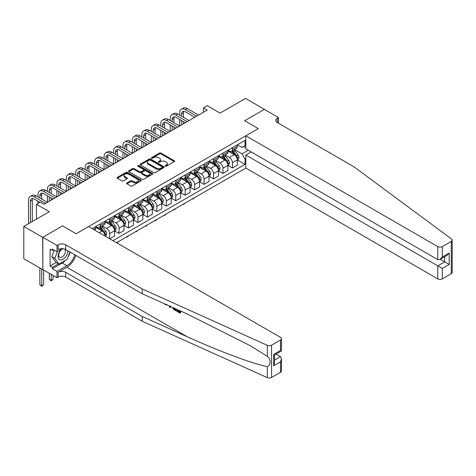<?xml version="1.0" encoding="UTF-8"?>
<svg xmlns="http://www.w3.org/2000/svg" width="476" height="476" viewBox="0 0 476 476"><rect width="100%" height="100%" fill="white"/><g stroke="black" fill="none" stroke-linecap="round" stroke-linejoin="round"><path stroke-width="0.71" d="M165.404 166.178A0.732 0.422 0 0 0 166.439 166.178L174.323 161.626A1.047 0.607 0 0 0 174.627 161.197A1.047 0.607 0 0 0 174.323 160.769L160.971 153.064A1.047 0.607 0 0 0 159.484 153.064L151.606 157.61A0.732 0.422 0 0 0 151.392 157.913A0.732 0.422 0 0 0 151.606 158.21A0.732 0.422 0 0 0 152.641 158.21L153.665 157.621A3.356 1.94 0 0 1 158.413 157.621L159.525 158.264A3.356 1.94 0 0 1 160.507 159.638A3.356 1.94 0 0 1 159.525 161.007L158.502 161.596A0.732 0.422 0 0 0 158.288 161.894A0.732 0.422 0 0 0 158.502 162.197A0.732 0.422 0 0 0 159.543 162.197L160.561 161.608A3.356 1.94 0 0 1 165.309 161.608L166.421 162.251A3.356 1.94 0 0 1 167.403 163.619A3.356 1.94 0 0 1 166.421 164.988L165.404 165.577A0.732 0.422 0 0 0 165.184 165.88A0.732 0.422 0 0 0 165.404 166.178L165.404 165.577M126.925 182.957A1.047 0.607 0 0 0 126.616 183.385A1.047 0.607 0 0 0 126.925 183.813L130.668 185.973A1.047 0.607 0 0 0 132.149 185.973L140.902 180.922A1.047 0.607 0 0 0 141.211 180.493A1.047 0.607 0 0 0 140.902 180.065L127.55 172.354A1.047 0.607 0 0 0 126.069 172.354L117.316 177.411A1.047 0.607 0 0 0 117.007 177.84A1.047 0.607 0 0 0 117.316 178.262L121.844 180.88A1.047 0.607 0 0 0 123.326 180.88L127.068 178.714A1.047 0.607 0 0 0 127.378 178.286A1.047 0.607 0 0 0 127.068 177.857L124.825 176.56A2.808 1.618 0 0 1 124.004 175.418A2.808 1.618 0 0 1 125.735 173.918A2.808 1.618 0 0 1 128.794 174.27L137.588 179.345A2.808 1.618 0 0 1 138.409 180.493A2.808 1.618 0 0 1 136.677 181.987A2.808 1.618 0 0 1 133.619 181.636L132.149 180.791A1.047 0.607 0 0 0 130.668 180.791L126.925 182.957L126.925 183.813M264.489 109.468L245.598 98.383L220.09 113.109L207.244 105.696L203.466 107.874L207.244 110.057L44.012 204.299L40.234 202.116L36.456 204.299L36.456 219.133M42.691 237.345L42.846 269.547L42.846 237.262L62.529 225.892L42.691 237.345L23.8 226.439L49.308 211.713L36.456 204.299M264.489 109.296L244.652 120.743L258.254 128.597L76.13 233.746L62.529 225.892L76.13 233.746L88.566 226.57L280.513 337.389A3.207 1.85 0 0 1 281.453 338.698A3.207 1.85 0 0 1 280.513 340.007L271.558 345.177L271.558 377.462A3.207 1.85 180 0 1 267.322 377.617L142.217 321.246L65.706 277.074A5.343 3.088 0 0 0 58.149 277.074L57.013 277.728L42.846 269.547M153.736 172.657A1.047 0.607 0 0 0 155.224 172.657L163.976 167.6A1.047 0.607 0 0 0 164.28 167.171A1.047 0.607 0 0 0 163.976 166.743L150.624 159.038A1.047 0.607 0 0 0 149.137 159.038L140.384 164.089A1.047 0.607 0 0 0 140.081 164.517A1.047 0.607 0 0 0 140.384 164.946L153.736 172.657M138.117 166.338A0.732 0.422 0 0 1 138.867 166.439L152.427 174.27L143.687 179.315A1.047 0.607 0 0 1 142.205 179.315L128.853 171.604L128.853 170.747A1.047 0.607 0 0 0 128.544 171.176A1.047 0.607 0 0 0 128.853 171.604M128.853 170.747L132.596 168.587A1.047 0.607 0 0 1 134.083 168.587L139.498 171.711A1.047 0.607 0 0 0 140.979 171.711L143.466 170.277A1.047 0.607 0 0 0 143.77 169.849A1.047 0.607 0 0 0 143.466 169.42L137.826 166.166A0.732 0.422 0 0 1 137.612 165.868A0.732 0.422 0 0 1 138.064 165.475A0.732 0.422 0 0 1 138.867 165.565L152.439 173.407A1.047 0.607 0 0 1 152.748 173.835A1.047 0.607 0 0 1 152.439 174.264L152.439 173.407M42.691 269.636L23.8 258.724L23.8 226.439M116.525 242.712L245.824 168.064L437.771 278.882L437.771 265.84L444.649 261.865L444.649 256.754M237.435 144.763L242.01 147.405L245.033 145.656L245.033 140.378L92.154 228.641M245.033 145.656L245.824 145.198M245.824 158.639L245.033 159.097L242.01 153.861L234.495 149.524M237.435 159.99L245.033 164.375L245.033 159.097M245.033 164.375L112.937 240.642M203.466 107.874L203.466 112.241M243.593 146.489L245.824 147.774M242.01 153.861L248.282 150.237M105.071 236.102A4.272 2.469 -120 0 0 102.054 230.997L95.628 227.29M109.611 238.72L109.611 233.615A4.272 2.469 -120 0 0 106.588 228.379L102.245 225.874M109.76 238.809L114.52 236.06L114.52 230.783A4.272 2.469 -120 0 0 111.497 225.547L105.077 221.84M114.633 230.89L119.054 233.442L119.054 228.165A4.272 2.469 -120 0 0 116.031 222.929L111.693 220.424M119.054 233.442L123.968 230.604L123.968 225.326A4.272 2.469 -120 0 0 120.946 220.09L114.52 216.384M124.081 225.434L128.502 227.986L128.502 222.708A4.272 2.469 -120 0 0 125.48 217.472L121.142 214.968M128.502 227.986L133.417 225.154L133.417 219.876A4.272 2.469 -120 0 0 130.394 214.64L123.968 210.927M133.53 219.983L137.951 222.536L137.951 217.258A4.272 2.469 -120 0 0 134.928 212.022L130.585 209.511M137.951 222.536L142.859 219.698L142.859 214.42A4.272 2.469 -120 0 0 139.837 209.184L133.417 205.477M142.973 214.527L147.393 217.08L147.393 211.802A4.272 2.469 -120 0 0 144.371 206.566L140.033 204.061M147.393 217.08L152.308 214.248L152.308 208.964A4.272 2.469 -120 0 0 149.285 203.728L142.859 200.021M152.421 209.077L156.842 211.63L156.842 206.346A4.272 2.469 -120 0 0 153.819 201.11L149.476 198.605M156.842 211.63L161.751 208.791L161.751 203.514A4.272 2.469 -120 0 0 158.728 198.278L152.308 194.571M161.864 203.621L166.285 206.173L166.285 200.896A4.272 2.469 -120 0 0 163.262 195.66L158.924 193.155M166.285 206.173L171.199 203.335L171.199 198.058A4.272 2.469 -120 0 0 168.177 192.822L161.751 189.115M171.312 198.165L175.733 200.717L175.733 195.44A4.272 2.469 -120 0 0 172.711 190.204L168.373 187.699M175.733 200.717L180.648 197.885L180.648 192.607A4.272 2.469 -120 0 0 177.625 187.371L171.199 183.659M180.761 192.715L185.182 195.267L185.182 189.989A4.272 2.469 -120 0 0 182.159 184.753L177.816 182.249M185.182 195.267L190.091 192.429L190.091 187.151A4.272 2.469 -120 0 0 187.068 181.915L180.648 178.208M190.204 187.258L194.625 189.811L194.625 184.533A4.272 2.469 -120 0 0 191.602 179.297L187.264 176.792M194.625 189.811L199.539 186.979L199.539 181.695A4.272 2.469 -120 0 0 196.517 176.459L190.091 172.752M199.652 181.808L204.073 184.361L204.073 179.077A4.272 2.469 -120 0 0 201.05 173.841L196.707 171.336M204.073 184.361L208.982 181.523L208.982 176.245A4.272 2.469 -120 0 0 205.959 171.009L199.539 167.302M209.101 176.352L213.522 178.905L213.522 173.627A4.272 2.469 -120 0 0 210.493 168.391L206.156 165.886M213.522 178.905L218.43 176.066L218.43 170.789A4.272 2.469 -120 0 0 215.408 165.553L208.982 161.846M218.543 170.902L222.964 173.448L222.964 168.171A4.272 2.469 -120 0 0 219.942 162.935L215.604 160.43M222.964 173.448L227.879 170.616L227.879 165.339A4.272 2.469 -120 0 0 224.856 160.103L218.43 156.39M227.992 165.446L232.413 167.998L232.413 162.721A4.272 2.469 -120 0 0 229.39 157.485L225.047 154.98M232.413 167.998L237.322 165.16L237.322 159.882A4.272 2.469 -120 0 0 234.299 154.646L227.879 150.94M227.992 150.22L229.39 151.023A4.272 2.469 -120 0 0 231.526 151.237A4.272 2.469 -120 0 0 232.413 149.28L232.413 147.667M218.543 155.67L219.942 156.479A4.272 2.469 -120 0 0 222.078 156.693A4.272 2.469 -120 0 0 222.964 154.736L222.964 153.117M209.095 161.126L210.493 161.935A4.272 2.469 -120 0 0 212.635 162.143A4.272 2.469 -120 0 0 213.522 160.186L213.522 158.573M199.652 166.582L201.05 167.385A4.272 2.469 -120 0 0 203.187 167.6A4.272 2.469 -120 0 0 204.073 165.642L204.073 164.03M190.204 172.032L191.602 172.842A4.272 2.469 -120 0 0 193.738 173.05A4.272 2.469 -120 0 0 194.625 171.092L194.625 169.48M180.761 177.488L182.159 178.292A4.272 2.469 -120 0 0 184.295 178.506A4.272 2.469 -120 0 0 185.182 176.548L185.182 174.936M171.312 182.939L172.711 183.748A4.272 2.469 -120 0 0 174.847 183.962A4.272 2.469 -120 0 0 175.733 182.005L175.733 180.386M161.864 188.395L163.262 189.204A4.272 2.469 -120 0 0 165.404 189.412A4.272 2.469 -120 0 0 166.285 187.455L166.285 185.842M152.421 193.851L153.819 194.654A4.272 2.469 -120 0 0 155.955 194.868A4.272 2.469 -120 0 0 156.842 192.911L156.842 191.298M142.973 199.301L144.371 200.11A4.272 2.469 -120 0 0 146.507 200.319A4.272 2.469 -120 0 0 147.393 198.361L147.393 196.749M133.53 204.757L134.928 205.561A4.272 2.469 -120 0 0 137.064 205.775A4.272 2.469 -120 0 0 137.951 203.817L137.951 202.205M124.081 210.208L125.48 211.017A4.272 2.469 -120 0 0 127.616 211.231A4.272 2.469 -120 0 0 128.502 209.273L128.502 207.655M114.633 215.664L116.031 216.473A4.272 2.469 -120 0 0 118.173 216.681A4.272 2.469 -120 0 0 119.054 214.724L119.054 213.111M105.19 221.114L106.588 221.923A4.272 2.469 -120 0 0 108.724 222.137A4.272 2.469 -120 0 0 109.611 220.18L109.611 218.567M95.741 226.57L97.14 227.379A4.272 2.469 -120 0 0 99.276 227.587A4.272 2.469 -120 0 0 100.162 225.63L100.162 224.017M231.526 151.237L236.435 148.399A4.272 2.469 -120 0 0 237.322 146.441L237.322 144.829M222.078 156.693L226.992 153.855A4.272 2.469 -120 0 0 227.879 151.898L227.879 150.285M212.635 162.143L217.544 159.311A4.272 2.469 -120 0 0 218.43 157.354L218.43 155.735M203.187 167.6L208.101 164.761A4.272 2.469 -120 0 0 208.982 162.804L208.982 161.191M193.738 173.05L198.653 170.218A4.272 2.469 -120 0 0 199.539 168.26L199.539 166.648M184.295 178.506L189.204 175.668A4.272 2.469 -120 0 0 190.091 173.71L190.091 172.098M174.847 183.962L179.761 181.124A4.272 2.469 -120 0 0 180.648 179.166L180.648 177.554M165.404 189.412L170.313 186.58A4.272 2.469 -120 0 0 171.199 184.623L171.199 183.004M155.955 194.868L160.87 192.03A4.272 2.469 -120 0 0 161.751 190.073L161.751 188.46M146.507 200.319L151.422 197.486A4.272 2.469 -120 0 0 152.308 195.529L152.308 193.91M137.064 205.775L141.973 202.937A4.272 2.469 -120 0 0 142.859 200.979L142.859 199.367M127.616 211.231L132.53 208.393A4.272 2.469 -120 0 0 133.417 206.435L133.417 204.823M118.173 216.681L123.082 213.849A4.272 2.469 -120 0 0 123.968 211.891L123.968 210.273M108.724 222.137L113.639 219.299A4.272 2.469 -120 0 0 114.52 217.342L114.52 215.729M99.276 227.587L104.19 224.755A4.272 2.469 -120 0 0 105.077 222.798L105.077 221.179M94.801 230.17A4.272 2.469 -120 0 0 95.628 228.248L95.628 226.635M165.696 166.279L166.421 165.862A3.356 1.94 0 0 0 167.403 164.494L167.403 163.619M160.507 159.638L160.507 160.507A3.356 1.94 0 0 1 159.525 161.882L158.8 162.298M174.305 161.638L160.971 153.932A1.047 0.607 0 0 0 159.484 153.932L151.898 158.318M163.958 167.611L150.624 159.906A1.047 0.607 0 0 0 149.137 159.906L140.402 164.952M162.12 167.475A0.732 0.422 0 0 0 162.334 167.171A0.732 0.422 0 0 0 162.12 166.874L150.398 160.109A0.732 0.422 0 0 0 149.363 160.109L148.286 160.727A3.356 1.94 0 0 0 147.304 162.096A3.356 1.94 0 0 0 148.286 163.47L156.295 168.093A3.356 1.94 0 0 0 161.043 168.093L162.12 167.475L162.12 168.343A0.732 0.422 0 0 0 162.334 168.046L162.334 167.171M147.304 162.096L147.304 162.97A3.356 1.94 0 0 0 148.286 164.339L148.286 163.47M162.12 168.343L161.043 168.968A3.356 1.94 0 0 1 156.295 168.968L148.286 164.339M128.865 171.616L132.596 169.456L132.596 168.587M143.77 169.849L143.77 170.723A1.047 0.607 0 0 1 143.466 171.152L140.979 172.586A1.047 0.607 0 0 1 139.498 172.586L134.083 169.456A1.047 0.607 0 0 0 132.596 169.456M145.115 174.954A2.808 1.618 0 0 0 148.173 175.311A2.808 1.618 0 0 0 149.904 173.811A2.808 1.618 0 0 0 149.083 172.663L145.983 170.878A1.047 0.607 0 0 0 144.502 170.878L142.015 172.312A1.047 0.607 0 0 0 141.711 172.74A1.047 0.607 0 0 0 142.015 173.169L145.115 174.954L145.115 175.828A2.808 1.618 0 0 0 148.173 176.18A2.808 1.618 0 0 0 149.904 174.686L149.904 173.811M141.711 172.74L141.711 173.615A1.047 0.607 0 0 0 142.015 174.043L142.015 173.169M145.115 175.828L142.015 174.043M138.409 180.493L138.409 181.362A2.808 1.618 0 0 1 136.677 182.861A2.808 1.618 0 0 1 133.619 182.51L132.149 181.665A1.047 0.607 0 0 0 130.668 181.665L126.937 183.819M124.004 175.418L124.004 176.293A2.808 1.618 0 0 0 124.825 177.435L124.825 176.56M127.068 177.857L127.068 178.714L124.825 177.435M140.89 180.928L127.55 173.228A1.047 0.607 0 0 0 126.069 173.228L117.328 178.274M237.322 160.055L238.232 159.531L238.988 157.354A2.832 1.636 -120 0 0 238.083 154.938L234.995 150.821A8.175 4.718 -120 0 0 234.103 149.75M231.033 152.76A8.175 4.718 -120 0 0 229.355 151.005M237.066 158.324L237.459 157.473A2.832 1.636 -120 0 0 236.643 155.771L233.555 151.648A8.175 4.718 -120 0 0 232.669 150.577M231.907 151.017A6.789 3.921 60 0 1 233.02 152.284L235.632 155.771M231.758 151.1A8.175 4.718 60 0 1 232.651 152.171L234.704 154.908M194.678 197.594L193.643 198.629L192.512 198.843M192.887 198.629L192.887 199.063M179.666 115.073L179.666 112.895A8.015 4.629 60 0 1 181.326 109.224L183.212 108.135A8.015 4.629 60 0 1 187.223 108.528L198.557 115.073M181.326 109.224A8.015 4.629 60 0 1 185.331 109.623L196.665 116.162M194.779 117.257L185.331 111.8A5.343 3.088 -120 0 0 182.659 111.539A5.343 3.088 -120 0 0 181.552 113.984L181.552 116.162M183.778 111.289A5.343 3.088 -120 0 0 183.444 112.895L183.444 117.257M181.552 120.529L181.552 124.891M183.444 121.618L183.444 123.802M160.769 125.979L160.769 123.802A8.015 4.629 60 0 1 162.429 120.13L164.321 119.042A8.015 4.629 60 0 1 168.325 119.434L179.666 125.979L179.666 119.434M452.2 240.118L452.2 272.403A3.207 1.85 180 0 1 451.26 273.712L451.26 241.427A3.207 1.85 0 0 0 452.2 240.118A3.207 1.85 0 0 0 451.522 238.982L353.888 166.755L277.377 122.576A5.343 3.088 180 0 1 275.812 120.398A5.343 3.088 180 0 1 277.377 118.215L278.508 117.56L264.341 109.379L244.652 120.743L258.254 128.597L245.824 135.779L245.824 148.821L437.771 259.64L437.771 246.598A3.207 1.85 0 0 0 442.305 246.598L451.26 241.427M251.191 151.921L245.824 155.015L442.305 268.458L442.305 278.882L451.26 273.712M245.824 155.015L245.824 168.064M278.508 117.56L278.508 123.23M245.824 135.779L437.771 246.598M442.305 278.882A3.207 1.85 180 0 1 437.771 278.882M440.223 259.313L449.183 264.483L442.305 268.458M442.305 246.598L442.305 257.022L440.038 259.42L437.771 259.64M442.305 257.022L449.183 253.053L446.916 255.445L440.038 259.42M179.5 311.744L177.393 310.525L176.941 310.786L179.5 312.262L179.5 310.649L178.595 310.126M180.142 310.822L180.136 313.238L180.481 313.041A13.923 8.038 120 0 0 180.719 311.084M175.953 308.942L175.953 310.822L176.293 310.626A13.923 8.038 120 0 0 176.495 309.18M142.217 321.246L142.217 316.469L65.706 272.296A5.343 3.088 0 0 0 58.149 272.296L66.872 267.256A13.923 8.038 120 0 0 75.839 255.416M142.217 316.469L187.3 336.782C218.996 351.199 253.988 364.241 267.322 366.597C271.022 365.163 271.028 358.981 267.322 356.345L250.697 345.945L187.3 314.053L142.217 293.74L65.706 249.561A5.343 3.088 0 0 0 58.149 249.561L58.149 244.789L57.013 245.438L42.846 237.262M170.658 306.55L170.241 307.52L170.949 306.681M142.217 293.74L142.217 288.962L65.706 244.789A5.343 3.088 0 0 0 58.149 244.789M280.513 372.297L280.513 361.867L281.453 358.708L281.453 370.988A3.207 1.85 180 0 1 280.513 372.297L271.558 377.462M267.322 356.345L267.322 345.326L142.217 288.962M65.557 260.312A12.025 6.944 -60 0 1 62.225 263.026L52.366 268.72L52.366 267.322L58.375 263.853M53.574 249.781L52.366 250.477L50.099 249.168L50.099 266.013L52.366 267.322M52.366 250.477L52.366 249.085L57.013 251.768L57.013 245.438M57.013 277.728L57.013 271.403L66.872 265.709A12.025 6.944 120 0 0 74.815 254.821M52.366 268.72L57.013 271.403M276.086 354.079L280.513 356.631L281.453 358.708M62.374 248.668L57.013 251.768M267.322 345.326A3.207 1.85 0 0 0 271.558 345.177M70.162 252.137A12.025 6.944 -60 0 1 67.949 257.171M50.099 266.013L56.108 262.544M280.513 361.867L273.635 365.836L274.575 362.676L274.575 354.947L281.453 350.979L281.453 338.698M273.635 365.836L273.635 354.406C274.86 355.114 274.86 355.114 273.635 354.406L280.513 350.437C281.732 351.145 281.732 351.145 280.513 350.437L280.513 340.007M165.362 304.17L165.826 304.372M166.963 304.89L165.38 304.783L164.196 303.64M170.241 307.52L169.515 307.103L169.17 305.884M169.724 306.133L169.878 306.711L170.188 305.919M175.953 310.822L173.603 309.388L172.383 307.329M173.014 307.615L173.645 308.775L175.317 309.846L175.317 308.65M173.645 308.775L174.109 308.507L174.841 309.055L174.394 309.317M175.317 309.329L174.841 309.055M180.136 313.238L176.941 311.393L176.941 310.786M227.879 165.511L228.783 164.988L229.539 162.804A2.832 1.636 -120 0 0 228.635 160.394L225.547 156.271A8.175 4.718 -120 0 0 224.654 155.206M221.584 158.21A8.175 4.718 -120 0 0 219.912 156.461M227.617 163.774L228.01 162.929A2.832 1.636 -120 0 0 227.201 161.221L224.113 157.104A8.175 4.718 -120 0 0 223.22 156.033M222.459 156.473A6.789 3.921 60 0 1 223.571 157.74L226.183 161.227M222.316 156.556A8.175 4.718 60 0 1 223.202 157.621L225.255 160.364M185.229 203.05L183.444 204.519L183.064 204.299M183.444 204.079L183.444 204.519M218.43 170.967L219.335 170.444L220.09 168.26A2.832 1.636 -120 0 0 219.192 165.85L216.104 161.727A8.175 4.718 -120 0 0 215.211 160.656M212.141 163.667A8.175 4.718 -120 0 0 210.463 161.917M218.175 169.23L218.561 168.379A2.832 1.636 -120 0 0 217.752 166.677L214.664 162.554A8.175 4.718 -120 0 0 213.772 161.489M213.01 161.923A6.789 3.921 60 0 1 214.129 163.191L216.741 166.677M212.867 162.013A8.175 4.718 60 0 1 213.76 163.078L215.812 165.821M175.781 208.5L174.751 209.535L173.615 209.749M173.996 209.535L173.996 209.97M208.982 176.417L209.892 175.894L210.648 173.71A2.832 1.636 -120 0 0 209.743 171.3L206.655 167.177A8.175 4.718 -120 0 0 205.763 166.112M202.693 169.123A8.175 4.718 -120 0 0 201.021 167.368M208.726 174.686L209.119 173.835A2.832 1.636 -120 0 0 208.31 172.128L205.221 168.01A8.175 4.718 -120 0 0 204.329 166.939M203.567 167.379A6.789 3.921 60 0 1 204.68 168.647L207.292 172.133M203.419 167.463A8.175 4.718 60 0 1 204.311 168.534L206.364 171.271M166.338 213.956L164.547 215.426L164.172 215.206M164.547 214.985L164.547 215.426M170.218 120.529L170.218 118.346A8.015 4.629 60 0 1 171.878 114.674L173.764 113.585A8.015 4.629 60 0 1 177.774 113.984L189.109 120.529M171.878 114.674A8.015 4.629 60 0 1 175.882 115.073L187.223 121.618M185.331 122.707L175.882 117.257A5.343 3.088 -120 0 0 173.21 116.989A5.343 3.088 -120 0 0 172.104 119.434L172.104 121.618M174.329 116.745A5.343 3.088 -120 0 0 173.996 118.346L173.996 122.707M172.104 125.979L172.104 130.347M173.996 127.074L173.996 129.252M151.326 131.435L151.326 129.252A8.015 4.629 60 0 1 152.986 125.587L154.873 124.492A8.015 4.629 60 0 1 158.883 124.891L170.218 131.435L170.218 124.891M162.429 120.13A8.015 4.629 60 0 1 166.439 120.529L177.774 127.074M175.882 128.163L166.439 122.707A5.343 3.088 -120 0 0 163.768 122.445A5.343 3.088 -120 0 0 162.661 124.891L162.661 127.074M164.886 122.201A5.343 3.088 -120 0 0 164.547 123.802L164.547 128.163M162.661 131.435L162.661 135.797M164.547 132.524L164.547 134.708M141.878 136.892L141.878 134.708A8.015 4.629 60 0 1 143.538 131.037L145.43 129.948A8.015 4.629 60 0 1 149.434 130.347L160.769 136.892L160.769 130.347M152.986 125.587A8.015 4.629 60 0 1 156.991 125.979L168.325 132.524M166.439 133.619L156.991 128.163A5.343 3.088 -120 0 0 154.319 127.901A5.343 3.088 -120 0 0 153.213 130.347L153.213 132.524M155.438 127.651A5.343 3.088 -120 0 0 155.105 129.252L155.105 133.619M153.213 136.892L153.213 141.253M155.105 137.981L155.105 140.164M132.429 142.342L132.429 140.164A8.015 4.629 60 0 1 134.089 136.493L135.981 135.404A8.015 4.629 60 0 1 139.992 135.797L151.326 142.342L151.326 135.797M199.539 181.874L200.444 181.35L201.199 179.166A2.832 1.636 -120 0 0 200.295 176.757L197.207 172.633A8.175 4.718 -120 0 0 196.314 171.562M193.244 174.573A8.175 4.718 -120 0 0 191.572 172.824M199.277 180.136L199.67 179.285A2.832 1.636 -120 0 0 198.861 177.584L195.773 173.46A8.175 4.718 -120 0 0 194.88 172.395M194.119 172.836A6.789 3.921 60 0 1 195.231 174.097L197.849 177.59M193.976 172.919A8.175 4.718 60 0 1 194.868 173.984L196.921 176.727M156.89 219.406L155.86 220.442L154.724 220.662M155.105 220.442L155.105 220.876M143.538 131.037A8.015 4.629 60 0 1 147.548 131.435L158.883 137.981M156.991 139.069L147.548 133.619A5.343 3.088 -120 0 0 144.877 133.351A5.343 3.088 -120 0 0 143.77 135.797L143.77 137.981M145.989 133.107A5.343 3.088 -120 0 0 145.656 134.708L145.656 139.069M143.77 142.342L143.77 146.703M145.656 143.431L145.656 145.614M122.986 147.798L122.986 145.614A8.015 4.629 60 0 1 124.647 141.943L126.533 140.854A8.015 4.629 60 0 1 130.543 141.253L141.878 147.798L141.878 141.253M61.285 249.299A6.95 4.01 120 0 0 58.09 255.987A6.95 4.01 120 0 0 60.529 259.973A6.95 4.01 120 0 0 67.895 250.828M63.457 248.787A4.754 2.743 120 0 0 59.316 252.524A4.754 2.743 120 0 0 59.708 257.248A4.754 2.743 120 0 0 60.404 257.462A4.754 2.743 120 0 0 64.724 254.023A4.754 2.743 120 0 0 64.546 249.055M69.948 252.012L67.062 259.45L58.905 264.156L55.882 262.413L51.801 256.606L54.288 250.197M58.905 264.156L54.823 258.355L57.483 251.495M51.801 256.606L54.823 258.355M190.091 187.324L191.001 186.8L191.757 184.623A2.832 1.636 -120 0 0 190.852 182.207L187.764 178.089A8.175 4.718 -120 0 0 186.872 177.018M183.801 180.029A8.175 4.718 -120 0 0 182.124 178.274M189.835 185.592L190.227 184.742A2.832 1.636 -120 0 0 189.412 183.04L186.324 178.916A8.175 4.718 -120 0 0 185.438 177.845M184.676 178.286A6.789 3.921 60 0 1 185.789 179.553L188.401 183.04M184.527 178.369A8.175 4.718 60 0 1 185.42 179.44L187.473 182.177M147.447 224.862L146.412 225.898L145.281 226.112M145.656 225.892L145.656 226.332M180.648 192.78L181.552 192.256L182.308 190.073A2.832 1.636 -120 0 0 181.404 187.663L178.316 183.54A8.175 4.718 -120 0 0 177.423 182.475M174.353 185.479A8.175 4.718 -120 0 0 172.681 183.73M180.386 191.043L180.779 190.198A2.832 1.636 -120 0 0 179.97 188.49L176.882 184.367A8.175 4.718 -120 0 0 175.989 183.302M175.227 183.742A6.789 3.921 60 0 1 176.34 185.009L178.952 188.496M175.079 183.825A8.175 4.718 60 0 1 175.971 184.89L178.024 187.633M137.998 230.319L136.213 231.788L135.833 231.568M136.213 231.348L136.213 231.788M171.199 198.23L172.104 197.713L172.859 195.529A2.832 1.636 -120 0 0 171.961 193.119L168.873 188.996A8.175 4.718 -120 0 0 167.98 187.925M164.904 190.935A8.175 4.718 -120 0 0 163.232 189.186M170.944 196.499L171.33 195.648A2.832 1.636 -120 0 0 170.521 193.946L167.433 189.823A8.175 4.718 -120 0 0 166.54 188.758M165.779 189.192A6.789 3.921 60 0 1 166.897 190.459L169.51 193.946M165.636 189.281A8.175 4.718 60 0 1 166.529 190.346L168.581 193.089M128.55 235.769L127.52 236.804L126.384 237.018M126.765 236.804L126.765 237.238M161.751 203.686L162.661 203.163L163.417 200.979A2.832 1.636 -120 0 0 162.512 198.569L159.424 194.446A8.175 4.718 -120 0 0 158.532 193.381M155.462 196.392A8.175 4.718 -120 0 0 153.79 194.636M161.495 201.955L161.888 201.104A2.832 1.636 -120 0 0 161.078 199.396L157.99 195.279A8.175 4.718 -120 0 0 157.098 194.208M156.336 194.648A6.789 3.921 60 0 1 157.449 195.916L160.061 199.402M156.188 194.732A8.175 4.718 60 0 1 157.08 195.803L159.133 198.54M119.107 241.225L117.316 242.695L116.941 242.474M117.316 242.254L117.316 242.695M152.308 209.142L153.213 208.619L153.968 206.435A2.832 1.636 -120 0 0 153.064 204.025L149.976 199.902A8.175 4.718 -120 0 0 149.083 198.831M146.013 201.842A8.175 4.718 -120 0 0 144.341 200.093M152.046 207.405L152.439 206.554A2.832 1.636 -120 0 0 151.63 204.853L148.542 200.729A8.175 4.718 -120 0 0 147.649 199.664M146.888 200.104A6.789 3.921 60 0 1 148 201.366L150.618 204.858M146.745 200.188A8.175 4.718 60 0 1 147.637 201.253L149.69 203.996M134.089 136.493A8.015 4.629 60 0 1 138.099 136.892L149.434 143.431M147.548 144.525L138.099 139.069A5.343 3.088 -120 0 0 135.428 138.808A5.343 3.088 -120 0 0 134.321 141.253L134.321 143.431M136.547 138.558A5.343 3.088 -120 0 0 136.213 140.164L136.213 144.525M134.321 147.798L134.321 152.159M136.213 148.887L136.213 151.071M113.538 153.248L113.538 151.071A8.015 4.629 60 0 1 115.198 147.399L117.09 146.31A8.015 4.629 60 0 1 121.094 146.703L132.429 153.248L132.429 146.703M124.647 141.943A8.015 4.629 60 0 1 128.651 142.342L139.992 148.887M138.099 149.976L128.651 144.525A5.343 3.088 -120 0 0 125.979 144.258A5.343 3.088 -120 0 0 124.873 146.703L124.873 148.887M127.098 144.014A5.343 3.088 -120 0 0 126.765 145.614L126.765 149.976M124.873 153.248L124.873 157.615M126.765 154.343L126.765 156.521M104.095 158.704L104.095 156.521A8.015 4.629 60 0 1 105.755 152.855L107.641 151.761A8.015 4.629 60 0 1 111.652 152.159L122.986 158.704L122.986 152.159M115.198 147.399A8.015 4.629 60 0 1 119.208 147.798L130.543 154.343M128.651 155.432L119.208 149.976A5.343 3.088 -120 0 0 116.537 149.714A5.343 3.088 -120 0 0 115.43 152.159L115.43 154.343M117.655 149.464A5.343 3.088 -120 0 0 117.316 151.071L117.316 155.432M115.43 158.704L115.43 163.066M117.316 159.793L117.316 161.977M94.647 164.16L94.647 161.977A8.015 4.629 60 0 1 96.307 158.306L98.199 157.217A8.015 4.629 60 0 1 102.203 157.615L113.538 164.16L113.538 157.615M105.755 152.855A8.015 4.629 60 0 1 109.76 153.248L121.094 159.793M119.208 160.888L109.76 155.432A5.343 3.088 -120 0 0 107.088 155.17A5.343 3.088 -120 0 0 105.981 157.615L105.981 159.793M108.207 154.92A5.343 3.088 -120 0 0 107.874 156.521L107.874 160.888M105.981 164.16L105.981 168.522M107.874 165.249L107.874 167.427M85.198 169.611L85.198 167.433A8.015 4.629 60 0 1 86.858 163.762L88.75 162.673A8.015 4.629 60 0 1 92.76 163.066L104.095 169.611L104.095 163.066M96.307 158.306A8.015 4.629 60 0 1 100.317 158.704L111.652 165.249M109.76 166.338L100.317 160.888A5.343 3.088 -120 0 0 97.645 160.62A5.343 3.088 -120 0 0 96.539 163.066L96.539 165.249M98.758 160.376A5.343 3.088 -120 0 0 98.425 161.977L98.425 166.338M96.539 169.611L96.539 173.972M98.425 170.7L98.425 172.883M75.755 175.067L75.755 172.883A8.015 4.629 60 0 1 77.415 169.212L79.302 168.123A8.015 4.629 60 0 1 83.312 168.522L94.647 175.067L94.647 168.522M142.859 214.593L143.77 214.069L144.525 211.891A2.832 1.636 -120 0 0 143.621 209.476L140.533 205.358A8.175 4.718 -120 0 0 139.641 204.287M136.57 207.298A8.175 4.718 -120 0 0 134.892 205.543M142.604 212.861L142.996 212.01A2.832 1.636 -120 0 0 142.181 210.309L139.093 206.185A8.175 4.718 -120 0 0 138.201 205.114M137.445 205.555A6.789 3.921 60 0 1 138.558 206.822L141.17 210.309M137.296 205.638A8.175 4.718 60 0 1 138.189 206.709L140.241 209.446M86.858 163.762A8.015 4.629 60 0 1 90.868 164.16L102.203 170.7M100.317 171.794L90.868 166.338A5.343 3.088 -120 0 0 88.197 166.076A5.343 3.088 -120 0 0 87.09 168.522L87.09 170.7M89.315 165.826A5.343 3.088 -120 0 0 88.976 167.433L88.976 171.794M87.09 175.067L87.09 179.428M88.976 176.156L88.976 178.339M66.307 180.517L66.307 178.339A8.015 4.629 60 0 1 67.967 174.668L69.859 173.579A8.015 4.629 60 0 1 73.863 173.972L85.198 180.517L85.198 173.972M133.417 220.049L134.321 219.525L135.077 217.342A2.832 1.636 -120 0 0 134.172 214.932L131.084 210.809A8.175 4.718 -120 0 0 130.192 209.743M127.122 212.748A8.175 4.718 -120 0 0 125.45 210.999M133.155 218.311L133.548 217.467A2.832 1.636 -120 0 0 132.739 215.759L129.65 211.636A8.175 4.718 -120 0 0 128.758 210.57M127.996 211.011A6.789 3.921 60 0 1 129.109 212.278L131.721 215.765M127.848 211.094A8.175 4.718 60 0 1 128.74 212.159L130.793 214.902M77.415 169.212A8.015 4.629 60 0 1 81.42 169.611L92.76 176.156M90.868 177.245L81.42 171.794A5.343 3.088 -120 0 0 78.748 171.527A5.343 3.088 -120 0 0 77.642 173.972L77.642 176.156M79.867 171.283A5.343 3.088 -120 0 0 79.534 172.883L79.534 177.245M77.642 180.517L77.642 184.884M79.534 181.612L79.534 183.79M56.864 185.973L56.864 183.79A8.015 4.629 60 0 1 58.524 180.124L60.41 179.03A8.015 4.629 60 0 1 64.421 179.428L75.755 185.973L75.755 179.428M123.968 225.499L124.873 224.975L125.628 222.798A2.832 1.636 -120 0 0 124.724 220.382L121.642 216.265A8.175 4.718 -120 0 0 120.749 215.194M117.673 218.204A8.175 4.718 -120 0 0 116.001 216.455M123.712 223.768L124.099 222.917A2.832 1.636 -120 0 0 123.29 221.215L120.202 217.092A8.175 4.718 -120 0 0 119.309 216.027M118.548 216.461A6.789 3.921 60 0 1 119.666 217.728L122.278 221.215M118.405 216.55A8.175 4.718 60 0 1 119.297 217.615L121.35 220.358M67.967 174.668A8.015 4.629 60 0 1 71.977 175.067L83.312 181.612M81.42 182.701L71.977 177.245A5.343 3.088 -120 0 0 69.306 176.983A5.343 3.088 -120 0 0 68.199 179.428L68.199 181.612M70.424 176.733A5.343 3.088 -120 0 0 70.085 178.339L70.085 182.701M68.199 185.973L68.199 190.335M70.085 187.062L70.085 189.246M47.416 191.429L47.416 189.246A8.015 4.629 60 0 1 49.076 185.575L50.968 184.486A8.015 4.629 60 0 1 54.972 184.884L66.307 191.429L66.307 184.884M114.52 230.955L115.43 230.432L116.186 228.248A2.832 1.636 -120 0 0 115.281 225.838L112.193 221.715A8.175 4.718 -120 0 0 111.301 220.65M108.23 223.66A8.175 4.718 -120 0 0 106.559 221.905M114.264 229.224L114.656 228.373A2.832 1.636 -120 0 0 113.847 226.665L110.759 222.548A8.175 4.718 -120 0 0 109.867 221.477M109.105 221.917A6.789 3.921 60 0 1 110.218 223.185L112.83 226.671M108.956 222A8.175 4.718 60 0 1 109.849 223.071L111.902 225.808M58.524 180.124A8.015 4.629 60 0 1 62.529 180.517L73.863 187.062M71.977 188.157L62.529 182.701A5.343 3.088 -120 0 0 59.857 182.439A5.343 3.088 -120 0 0 58.75 184.884L58.75 187.062M60.976 182.189A5.343 3.088 -120 0 0 60.642 183.79L60.642 188.157M58.75 191.429L58.75 195.791M60.642 192.518L60.642 194.696M37.967 196.88L37.967 194.702A8.015 4.629 60 0 1 39.627 191.031L41.519 189.936A8.015 4.629 60 0 1 45.523 190.335L56.864 196.88L56.864 190.335M105.339 236.257L105.981 235.888L106.737 233.704A2.832 1.636 -120 0 0 105.833 231.294L102.745 227.171A8.175 4.718 -120 0 0 101.852 226.1M98.782 229.111A8.175 4.718 -120 0 0 97.11 227.361M104.815 234.674L105.208 233.823A2.832 1.636 -120 0 0 104.399 232.121L101.311 227.998A8.175 4.718 -120 0 0 100.418 226.933M99.657 227.373A6.789 3.921 60 0 1 100.769 228.635L103.387 232.127M99.514 227.457A8.175 4.718 60 0 1 100.406 228.522L102.459 231.265M49.076 185.575A8.015 4.629 60 0 1 53.086 185.973L64.421 192.518M62.529 193.607L53.086 188.157A5.343 3.088 -120 0 0 50.414 187.889A5.343 3.088 -120 0 0 49.308 190.335L49.308 192.518M51.527 187.645A5.343 3.088 -120 0 0 51.194 189.246L51.194 193.607M49.308 196.88L49.308 201.241M51.194 197.968L51.194 200.152M28.524 223.714L28.524 200.152A8.015 4.629 60 0 1 30.184 196.481L32.07 195.392A8.015 4.629 60 0 1 36.081 195.791L47.416 202.336L47.416 195.791M51.194 274.366L51.194 280.388L53.086 279.299L53.086 275.461M53.086 279.299L51.194 280.87L49.308 279.299L49.308 273.278M49.308 279.299L51.194 280.388L51.194 280.87M39.627 191.031A8.015 4.629 60 0 1 43.637 191.429L54.972 197.968M53.086 199.063L43.637 193.607A5.343 3.088 -120 0 0 40.966 193.345A5.343 3.088 -120 0 0 39.859 195.791L39.859 197.968M42.084 193.095A5.343 3.088 -120 0 0 41.745 194.702L41.745 199.063M37.967 203.425L37.967 201.241M41.745 269.089L41.745 285.844L43.637 284.755L43.637 270.005M43.637 284.755L41.745 286.326L39.859 284.755L39.859 268M39.859 284.755L41.745 285.844L41.745 286.326M30.184 196.481A8.015 4.629 60 0 1 34.189 196.88L45.523 203.425M39.859 202.336L34.189 199.063A5.343 3.088 -120 0 0 31.517 198.795A5.343 3.088 -120 0 0 30.41 201.241L30.41 222.619M32.636 198.551A5.343 3.088 -120 0 0 32.303 200.152L32.303 221.53M99.145 232.681L102.054 230.997M106.588 228.379L111.497 225.547M116.031 222.929L120.946 220.09M125.48 217.472L130.394 214.64M134.928 212.022L139.837 209.184M144.371 206.566L149.285 203.728M153.819 201.11L158.728 198.278M163.262 195.66L168.177 192.822M172.711 190.204L177.625 187.371M182.159 184.753L187.068 181.915M191.602 179.297L196.517 176.459M201.05 173.841L205.959 171.009M210.493 168.391L215.408 165.553M219.942 162.935L224.856 160.103M229.39 157.485L234.299 154.646M232.413 149.28L237.322 146.441M232.413 162.721L237.322 159.882M222.964 168.171L227.879 165.339M222.964 154.736L227.879 151.898M213.522 173.627L218.43 170.789M213.522 160.186L218.43 157.354M204.073 179.077L208.982 176.245M204.073 165.642L208.982 162.804M194.625 184.533L199.539 181.695M194.625 171.092L199.539 168.26M185.182 189.989L190.091 187.151M185.182 176.548L190.091 173.71M175.733 195.44L180.648 192.607M175.733 182.005L180.648 179.166M166.285 200.896L171.199 198.058M166.285 187.455L171.199 184.623M156.842 206.346L161.751 203.514M156.842 192.911L161.751 190.073M147.393 211.802L152.308 208.964M147.393 198.361L152.308 195.529M137.951 217.258L142.859 214.42M137.951 203.817L142.859 200.979M128.502 222.708L133.417 219.876M128.502 209.273L133.417 206.435M119.054 228.165L123.968 225.326M119.054 214.724L123.968 211.891M109.611 233.615L114.52 230.783M109.611 220.18L114.52 217.342M100.162 225.63L105.077 222.798M93.552 229.45L95.628 228.248M166.421 165.862L166.421 164.988M158.502 162.197L158.502 161.596M159.525 161.882L159.525 161.007M151.606 158.21L151.606 157.61M159.484 153.932L159.484 153.064M160.971 153.932L160.971 153.064M174.323 161.626L174.323 160.769M140.384 164.946L140.384 164.089M149.137 159.906L149.137 159.038M150.624 159.906L150.624 159.038M163.976 167.6L163.976 166.743M156.295 168.968L156.295 168.093M161.043 168.968L161.043 168.093M134.083 169.456L134.083 168.587M139.498 172.586L139.498 171.711M140.979 172.586L140.979 171.711M143.466 171.152L143.466 170.277M138.867 166.439L138.867 165.565M130.668 181.665L130.668 180.791M132.149 181.665L132.149 180.791M133.619 182.51L133.619 181.636M117.316 178.262L117.316 177.411M126.069 173.228L126.069 172.354M127.55 173.228L127.55 172.354M140.902 180.922L140.902 180.065M237.113 158.478L238.97 157.407M233.555 151.648L234.995 150.821M231.33 152.933L232.651 152.171M236.643 155.771L238.083 154.938M236.423 156.878L237.459 157.473M187.223 108.528L185.331 109.623M183.444 112.895L181.552 113.984M449.183 253.053L449.183 264.483M277.377 122.576L277.377 118.215M187.3 336.782L66.872 267.256M65.706 249.561L65.706 244.789M65.706 272.296L65.706 277.074M267.322 377.617L267.322 366.597M58.149 272.296L58.149 277.074M62.225 263.026L66.872 265.709M274.575 360.058L280.513 356.631M227.665 163.928L229.521 162.857M224.113 157.104L225.547 156.271M221.887 158.389L223.202 157.621M227.201 161.221L228.635 160.394M226.975 162.328L228.01 162.929M218.222 169.385L220.073 168.314M214.664 162.554L216.104 161.727M212.439 163.839L213.76 163.078M217.752 166.677L219.192 165.85M217.532 167.784L218.561 168.379M208.774 174.841L210.63 173.77M205.221 168.01L206.655 167.177M202.99 169.295L204.311 168.534M208.31 172.128L209.743 171.3M208.083 173.234L209.119 173.835M177.774 113.984L175.882 115.073M173.996 118.346L172.104 119.434M168.325 119.434L166.439 120.529M164.547 123.802L162.661 124.891M158.883 124.891L156.991 125.979M155.105 129.252L153.213 130.347M199.325 180.291L201.181 179.22M195.773 173.46L197.207 172.633M193.548 174.746L194.868 173.984M198.861 177.584L200.295 176.757M198.635 178.69L199.67 179.285M149.434 130.347L147.548 131.435M145.656 134.708L143.77 135.797M189.882 185.747L191.733 184.676M186.324 178.916L187.764 178.089M184.099 180.202L185.42 179.44M189.412 183.04L190.852 182.207M189.192 184.141L190.227 184.742M180.434 191.197L182.29 190.126M176.882 184.367L178.316 183.54M174.656 185.658L175.971 184.89M179.97 188.49L181.404 187.663M179.744 189.597L180.779 190.198M170.985 196.653L172.842 195.582M167.433 189.823L168.873 188.996M165.208 191.108L166.529 190.346M170.521 193.946L171.961 193.119M170.295 195.053L171.33 195.648M161.542 202.11L163.399 201.039M157.99 195.279L159.424 194.446M155.759 196.564L157.08 195.803M161.078 199.396L162.512 198.569M160.852 200.503L161.888 201.104M152.094 207.56L153.95 206.489M148.542 200.729L149.976 199.902M146.316 202.014L147.637 201.253M151.63 204.853L153.064 204.025M151.404 205.959L152.439 206.554M139.992 135.797L138.099 136.892M136.213 140.164L134.321 141.253M130.543 141.253L128.651 142.342M126.765 145.614L124.873 146.703M121.094 146.703L119.208 147.798M117.316 151.071L115.43 152.159M111.652 152.159L109.76 153.248M107.874 156.521L105.981 157.615M102.203 157.615L100.317 158.704M98.425 161.977L96.539 163.066M142.651 213.016L144.502 211.945M139.093 206.185L140.533 205.358M136.868 207.471L138.189 206.709M142.181 210.309L143.621 209.476M141.961 211.409L142.996 212.01M92.76 163.066L90.868 164.16M88.976 167.433L87.09 168.522M133.203 218.466L135.059 217.395M129.65 211.636L131.084 210.809M127.425 212.927L128.74 212.159M132.739 215.759L134.172 214.932M132.512 216.866L133.548 217.467M83.312 168.522L81.42 169.611M79.534 172.883L77.642 173.972M123.754 223.922L125.61 222.851M120.202 217.092L121.642 216.265M117.977 218.377L119.297 217.615M123.29 221.215L124.724 220.382M123.064 222.322L124.099 222.917M73.863 173.972L71.977 175.067M70.085 178.339L68.199 179.428M114.311 229.378L116.168 228.307M110.759 222.548L112.193 221.715M108.528 223.833L109.849 223.071M113.847 226.665L115.281 225.838M113.621 227.772L114.656 228.373M64.421 179.428L62.529 180.517M60.642 183.79L58.75 184.884M104.863 234.829L106.719 233.758M101.311 227.998L102.745 227.171M99.085 229.283L100.406 228.522M104.399 232.121L105.833 231.294M104.173 233.228L105.208 233.823M54.972 184.884L53.086 185.973M51.194 189.246L49.308 190.335M45.523 190.335L43.637 191.429M41.745 194.702L39.859 195.791M36.081 195.791L34.189 196.88M32.303 200.152L30.41 201.241M167.296 304.711L166.85 304.967"/></g></svg>
